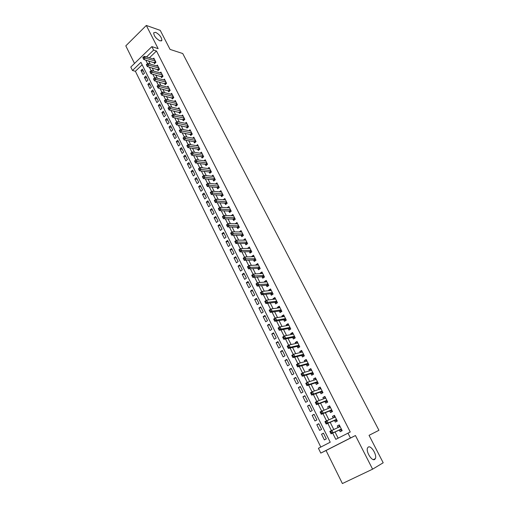 <?xml version="1.0" encoding="UTF-8"?>
<svg xmlns="http://www.w3.org/2000/svg" width="509" height="509" viewBox="0 0 509 509"><rect width="100%" height="100%" fill="white"/><g stroke="black" fill="none" stroke-linecap="round" stroke-linejoin="round"><path stroke-width="0.76" d="M159.991 40.873C156.034 38.671 153.928 35.986 153.673 32.805L155.601 32.322C159.546 34.542 161.639 37.233 161.875 40.376L159.991 40.873M374.662 459.474C371.888 461.523 365.691 451.496 367.536 447.958L368.293 447.061C371.112 445.146 377.201 455.046 375.381 458.609L374.662 459.474M142.164 64.77L135.394 71.285L132.48 70.49L130.794 67.061L151.854 46.624L153.61 50.092L146.497 56.957M372.601 469.171L355.447 435.539L326.046 450.51L342.398 483.55L372.601 469.171L383.194 462.776L369.044 435.335L378.938 430.296L182.737 53.54L170.051 49.398L160.24 30.368L146.312 25.45L125.806 45.861L134.51 63.453M326.046 450.51L320.797 453.099L318.424 448.283L330.233 442.219L140.942 62.321L132.48 70.49M135.394 71.285L320.804 447.061M153.89 62.473L154.507 63.682L155.958 62.302L153.852 58.147L153.037 58.923M157.402 69.428L158.019 70.649L159.476 69.269L157.364 65.082L156.524 65.877M160.933 76.426L161.557 77.654L163.026 76.286L160.895 72.074L160.03 72.882M164.49 83.476L165.113 84.717L166.596 83.349L164.452 79.105L163.561 79.932M168.072 90.577L168.702 91.824L170.191 90.462L168.027 86.186L167.111 87.033M171.673 97.722L172.309 98.975L173.811 97.62L171.635 93.319L170.693 94.178M175.306 104.918L175.942 106.177L177.456 104.829L175.261 100.496L174.288 101.374M178.958 112.158L179.601 113.431L181.121 112.088L178.92 107.73L177.915 108.621M182.642 119.456L183.291 120.735L184.818 119.399L182.597 115.009L181.56 115.918M186.345 126.798L187 128.09L188.54 126.76L186.3 122.338L185.231 123.267M190.08 134.198L190.735 135.496L192.287 134.166L190.035 129.719L188.928 130.673M193.834 141.648L194.495 142.953L196.06 141.636L193.789 137.15L192.644 138.124M197.619 149.143L198.287 150.467L199.859 149.15L197.575 144.632L196.385 145.631M201.43 156.702L202.098 158.025L203.683 156.715L201.386 152.172L200.152 153.196M205.267 164.305L205.941 165.641L207.538 164.337L205.222 159.762L203.944 160.812M209.135 171.966L209.81 173.314L211.42 172.017L209.084 167.404L207.761 168.485M213.023 179.683L213.71 181.039L215.326 179.747L212.978 175.102L211.598 176.209M216.949 187.452L217.636 188.82L219.264 187.535L216.898 182.852L215.46 183.997M220.893 195.278L221.587 196.652L223.228 195.373L220.849 190.665L219.347 191.842M224.87 203.161L225.57 204.548L227.224 203.276L224.825 198.529L223.26 199.738M228.878 211.101L229.578 212.495L231.245 211.229L228.827 206.45L227.192 207.697M232.912 219.093L233.618 220.499L235.298 219.245L232.861 214.429L231.207 215.721M236.971 227.148L237.69 228.566L239.376 227.313L236.92 222.465L235.285 223.807M241.069 235.266L241.788 236.691L243.487 235.444L241.018 230.558L239.395 231.951M245.192 243.436L245.917 244.874L247.628 243.639L245.141 238.715L243.531 240.153M249.34 251.669L250.072 253.113L251.796 251.891L249.289 246.929L247.698 248.417M253.527 259.959L254.265 261.422L256.002 260.201L253.476 255.206L251.745 256.428L251.904 256.74M257.745 268.319L258.483 269.783L260.233 268.574L257.688 263.541L255.944 264.756L256.129 265.125M261.989 276.731L262.733 278.213L264.495 277.011L261.938 271.94L260.182 273.148L260.392 273.575M266.264 285.212L267.021 286.701L268.797 285.511L266.213 280.402L264.445 281.604L264.686 282.088M270.578 293.757L271.335 295.258L273.123 294.068L270.521 288.927L268.739 290.117L269.013 290.664M274.917 302.365L275.681 303.879L277.488 302.696L274.866 297.517L273.072 298.7L273.378 299.305M279.295 311.037L280.065 312.558L281.878 311.393L279.237 306.17L277.43 307.341L277.768 308.009M283.704 319.773L284.474 321.306L286.306 320.148L283.647 314.886L281.827 316.051L282.196 316.783M288.145 328.579L288.927 330.125L290.766 328.973L288.088 323.673L286.249 324.825L286.656 325.62M292.618 337.448L293.407 339.007L295.265 337.868L292.56 332.523L290.715 333.669L291.148 334.528M297.129 346.387L297.924 347.959L299.795 346.826L297.071 341.444L295.207 342.582L295.678 343.505M301.672 355.397L302.473 356.981L304.357 355.855L301.614 350.427L299.737 351.56L300.24 352.552M306.253 364.476L307.061 366.066L308.957 364.953L306.195 359.488L304.306 360.607L304.84 361.67M310.865 373.619L311.68 375.228L313.595 374.128L310.808 368.618L308.899 369.725L309.472 370.857M315.516 382.838L316.337 384.46L318.265 383.366L315.459 377.812L313.538 378.912L314.142 380.115M320.206 392.134L321.033 393.762L322.973 392.681L320.148 387.082L318.208 388.176L318.85 389.442M324.933 401.493L325.76 403.141L327.72 402.065L324.869 396.428L322.916 397.504L323.597 398.846M329.692 410.928L330.526 412.589L332.504 411.526L329.628 405.845L327.662 406.914L328.375 408.326M334.489 420.44L335.336 422.114L337.327 421.064L334.426 415.331L332.447 416.394L333.198 417.883M323.527 433.299L321.523 434.202L324.36 439.916L326.314 438.904L323.469 433.178L321.523 434.202M318.838 423.876L316.821 424.735L319.639 430.404L321.58 429.38L318.755 423.698L316.821 424.735M314.193 414.53L312.157 415.338L314.95 420.968L316.878 419.931L314.078 414.294L312.157 415.338M309.58 405.253L307.531 406.017L310.305 411.603L312.214 410.553L309.434 404.967L307.531 406.017M304.999 396.047L302.944 396.766L305.693 402.307L307.589 401.251L304.827 395.703L302.944 396.766M300.456 386.916L298.389 387.584L301.118 393.088L302.995 392.019L300.259 386.516L298.389 387.584M295.952 377.85L293.865 378.48L296.575 383.939L298.439 382.857L295.723 377.398L293.865 378.48M291.472 368.853L289.379 369.439L292.064 374.853L293.922 373.771L291.224 368.344L289.379 369.439M287.038 359.927L284.925 360.467L287.591 365.844L289.436 364.749L286.758 359.367L284.925 360.467M282.629 351.064L280.51 351.566L283.157 356.898L284.983 355.791L282.323 350.453L280.51 351.566M278.258 342.271L276.12 342.729L278.747 348.022L280.561 346.909L277.927 341.609L276.12 342.729M273.912 333.541L271.768 333.961L274.376 339.21L276.177 338.091L273.562 332.829L271.768 333.961M269.605 324.876L267.448 325.251L270.037 330.468L271.825 329.336L269.229 324.118L267.448 325.251M265.329 316.274L263.159 316.617L265.73 321.79L267.505 320.651L264.928 315.465L263.159 316.617M261.079 307.735L258.903 308.04L261.454 313.175L263.217 312.023L260.659 306.882L258.903 308.04M256.867 299.26L254.678 299.527L257.21 304.624L258.96 303.466L256.421 298.363L254.678 299.527M252.687 290.849L250.485 291.078L252.998 296.136L254.735 294.972L252.209 289.901L250.485 291.078M248.532 282.501L246.324 282.686L248.818 287.712L250.536 286.535L248.036 281.509L246.324 282.686M244.409 274.211L242.189 274.364L244.664 279.352L246.375 278.168L243.894 273.174L242.189 274.364M240.318 265.978L238.085 266.092L240.547 271.049L242.239 269.859L239.777 264.896L238.085 266.092M236.252 257.808L234.013 257.891L236.456 262.803L238.142 261.607L235.692 256.682L234.013 257.891M232.219 249.696L229.973 249.741L232.397 254.621L234.064 253.418L231.64 248.532L229.973 249.741M228.21 241.648L225.958 241.654L228.363 246.502L230.023 245.287L227.612 240.433L225.958 241.654M224.234 233.65L221.969 233.625L224.361 238.435L226.009 237.213L223.616 232.397L221.969 233.625M220.289 225.71L218.017 225.652L220.384 230.424L222.026 229.196L219.646 224.418L218.017 225.652M216.37 217.827L214.085 217.737L216.44 222.478L218.068 221.243L215.701 216.497L214.085 217.737M212.476 210.001L210.185 209.873L212.52 214.582L214.136 213.341L211.795 208.626L210.185 209.873M208.607 202.226L206.31 202.073L208.633 206.743L210.236 205.496L207.907 200.82L206.31 202.073M204.771 194.508L202.467 194.323L204.771 198.962L206.361 197.708L204.052 193.064L202.467 194.323M200.96 186.848L198.644 186.625L200.934 191.238L202.512 189.972L200.222 185.359L198.644 186.625M197.174 179.238L194.852 178.983L197.123 183.564L198.695 182.292L196.417 177.711L194.852 178.983M193.42 171.679L191.085 171.399L193.344 175.942L194.902 174.67L192.637 170.121L191.085 171.399M189.685 164.172L187.35 163.86L189.59 168.377L191.136 167.098L188.89 162.575L187.35 163.86M185.976 156.721L183.634 156.378L185.861 160.863L187.395 159.578L185.168 155.086L183.634 156.378M182.298 149.322L179.944 148.946L182.158 153.4L183.685 152.108L181.465 147.648L179.944 148.946M178.64 141.966L176.279 141.566L178.474 145.988L179.995 144.69L177.794 140.268L176.279 141.566M175.007 134.669L172.646 134.236L174.822 138.626L176.33 137.322L174.148 132.932L172.646 134.236M171.406 127.415L169.033 126.957L171.196 131.322L172.691 130.011L170.521 125.647L169.033 126.957M167.824 120.213L165.444 119.73L167.595 124.062L169.077 122.745L166.927 118.406L165.444 119.73M164.261 113.062L161.881 112.546L164.013 116.847L165.489 115.53L163.351 111.223L161.881 112.546M160.729 105.955L158.337 105.414L160.462 109.689L161.926 108.36L159.801 104.084L158.337 105.414M157.217 98.899L154.825 98.332L156.931 102.576L158.388 101.24L156.276 96.996L154.825 98.332M153.731 91.887L151.332 91.296L153.425 95.507L154.87 94.171L152.77 89.953L151.332 91.296M150.27 84.92L147.864 84.303L149.939 88.49L151.377 87.147L149.296 82.961L147.864 84.303M146.827 78.004L144.416 77.362L146.477 81.523L147.909 80.174L145.841 76.013L144.416 77.362M144.461 73.245L142.405 69.109L140.993 70.465L143.042 74.594L144.461 73.245M332.682 433.089L335.819 439.343L350.256 432.007L156.479 50.995L149.385 57.829M148.628 60.915L150.2 64.039M152.153 67.926L153.756 71.12M155.697 74.982L157.338 78.246M159.266 82.089L160.939 85.423M162.861 89.247L164.572 92.651M166.481 96.456L168.224 99.923M170.127 103.709L171.908 107.253M173.798 111.013L175.618 114.633M177.495 118.368L179.346 122.065M181.217 125.78L183.106 129.547M184.964 133.237L186.892 137.086M188.737 140.751L190.703 144.677M192.536 148.316L194.546 152.318M196.366 155.939L198.415 160.017M200.215 163.612L202.308 167.773M204.103 171.342L206.234 175.586M208.009 179.123L210.185 183.45M211.948 186.968L214.162 191.378M215.918 194.864L218.176 199.356M219.913 202.817L222.21 207.398M223.935 210.828L226.282 215.498M227.994 218.902L230.38 223.655M232.079 227.033L234.509 231.875M236.189 235.222L238.67 240.159M240.337 243.474L242.857 248.5M244.511 251.783L247.081 256.905M248.716 260.156L251.331 265.374M252.954 268.593L255.62 273.899M257.223 277.093L259.94 282.501M261.524 285.657L264.292 291.161M265.857 294.285L268.676 299.89M270.228 302.976L273.091 308.683M274.625 311.737L277.545 317.546M279.059 320.568L282.031 326.473M283.526 329.463L286.548 335.476M288.03 338.421L291.103 344.542M292.567 347.456L295.697 353.685M297.141 356.561L300.323 362.898M301.748 365.729L304.986 372.181M306.393 374.974L309.688 381.54M311.075 384.295L314.428 390.969M315.79 393.686L319.2 400.475M320.543 403.153L324.017 410.063M325.34 412.691L328.871 419.721M330.169 422.311L333.758 429.456M335.037 432.001L338.129 438.16M339.325 430.029L340.177 431.715L342.182 430.678L339.261 424.9L337.27 425.944L338.059 427.515M151.854 46.624L158.14 48.648L146.312 25.45M156.479 50.995L153.61 50.092M347.959 433.108L350.44 438.007L320.797 453.099M355.447 435.539L350.44 438.007M145.746 60.062L147.534 63.631M149.271 67.105L151.097 70.738M152.827 74.193L154.679 77.896M156.403 81.332L158.293 85.098M160.004 88.521L161.926 92.358M163.631 95.756L165.59 99.662M167.283 103.047L169.281 107.024M170.96 110.383L172.99 114.436M174.663 117.776L176.731 121.899M178.398 125.22L180.498 129.407M182.152 132.715L184.29 136.972M185.938 140.261L188.107 144.594M189.742 147.864L191.95 152.261M193.579 155.519L195.825 159.991M197.447 163.23L199.725 167.773M201.335 170.999L203.651 175.611M205.261 178.818L207.608 183.514M209.205 186.701L211.598 191.467M213.182 194.635L215.612 199.477M217.19 202.627L219.653 207.551M221.224 210.681L223.731 215.682M225.29 218.794L227.835 223.871M229.387 226.963L231.97 232.123M233.51 235.196L236.138 240.439M237.665 243.493L240.331 248.812M241.851 251.847L244.562 257.249M246.07 260.264L248.825 265.755M250.32 268.746L253.113 274.319M254.602 277.29L257.439 282.953M258.922 285.899L261.798 291.651M263.268 294.577L266.194 300.412M267.645 303.319L270.616 309.243M272.06 312.125L275.076 318.144M276.508 321.001L279.568 327.109M280.993 329.947L284.098 336.15M285.511 338.956L288.667 345.261M290.06 348.041L293.267 354.436M294.647 357.197L297.905 363.693M299.273 366.423L302.575 373.014M303.93 375.725L307.283 382.418M308.626 385.097L312.036 391.892M313.359 394.539L316.821 401.442M318.131 404.063L321.643 411.068M322.941 413.658L326.504 420.771M327.79 423.335L331.41 430.55M339.325 425.021L337.27 425.944M143.411 71.133L140.993 70.465M334.521 415.522L332.447 416.394M329.756 406.093L327.662 406.914M325.022 396.734L322.916 397.504M320.333 387.451L318.208 388.176M315.675 378.238L313.538 378.912M311.05 369.095L308.899 369.725M306.463 360.022L304.306 360.607M301.913 351.019L299.737 351.56M297.396 342.086L295.207 342.582M292.917 333.223L290.715 333.669M288.469 324.424L286.249 324.825M284.054 315.688L281.827 316.051M279.67 307.022L277.43 307.341M275.324 298.42L273.072 298.7M271.004 289.882L268.739 290.117M266.722 281.407L264.445 281.604M262.466 272.996L260.182 273.148M258.248 264.642L255.944 264.756M254.055 256.351L251.745 256.428M249.894 248.125L247.571 248.163M245.764 239.955L243.436 239.955M241.667 231.843L239.325 231.805M237.595 223.795L235.241 223.718M233.555 215.797L231.194 215.689M338.657 427.242L339.56 425.492M330.176 432.084L330.665 433.07L331.48 432.644L330.984 431.664L330.176 432.084L329.832 431.377L340.114 426.58M330.984 431.664L331.855 430.321L333.09 432.777L331.06 433.833L339.7 429.857L341.832 430.353M341.329 428.992L333.09 432.777L331.48 432.644M330.665 433.07L331.06 433.833M333.879 417.59L334.757 415.98M325.27 422.285L325.76 423.265L326.568 422.833L326.078 421.859L325.27 422.285L324.939 421.605L335.272 417.005M326.078 421.859L326.95 420.536L328.171 422.973L326.161 424.042L334.865 420.281L337.009 420.803M336.481 419.391L328.171 422.973L326.568 422.833M325.76 423.265L326.161 424.042M329.145 408.027L329.985 406.545M320.409 412.564L320.893 413.537L321.694 413.104L321.211 412.131L320.409 412.564L320.091 411.908L330.417 407.518M321.211 412.131L322.082 410.827L323.298 413.244L321.3 414.326L330.067 410.776L332.218 411.329M331.664 409.866L323.298 413.244L321.694 413.104M320.893 413.537L321.3 414.326M327.465 401.932L325.308 401.353L316.477 404.687L318.462 403.599L317.253 401.2L325.696 398.07M324.443 398.534L325.251 397.179M326.886 400.418L318.462 403.599L316.859 403.446L316.375 402.485L315.586 402.924L316.064 403.885L316.859 403.446M315.586 402.924L315.281 402.295L317.253 401.2L316.375 402.485M316.064 403.885L316.477 404.687M322.751 392.604L320.587 391.994L311.693 395.13L313.659 394.03L312.469 391.644L320.969 388.711M319.786 389.124L320.549 387.883M322.146 391.046L313.659 394.03L312.062 393.871L311.584 392.916L310.802 393.355L311.279 394.31L312.062 393.871M310.802 393.355L310.503 392.751L312.469 391.644L311.584 392.916M311.279 394.31L311.693 395.13M315.16 379.784L315.892 378.664M306.049 383.869L306.526 384.817L307.309 384.371L306.832 383.423L306.049 383.869L305.769 383.283L307.716 382.17L316.274 379.428M306.832 383.423L307.716 382.17L308.899 384.53L306.946 385.644L315.904 382.711L318.074 383.347M317.444 381.744L308.899 384.53L307.309 384.371M306.526 384.817L306.946 385.644M310.579 370.527L311.266 369.515M301.341 374.452L301.812 375.394L302.588 374.942L302.117 374.007L301.341 374.452L301.067 373.892L303.001 372.766L311.623 370.221M302.117 374.007L303.001 372.766L304.178 375.114L302.244 376.234L311.26 373.504L313.429 374.166M312.781 372.518L304.178 375.114L302.588 374.942M301.812 375.394L302.244 376.234M306.03 361.345L306.673 360.436M296.671 365.112L297.135 366.047L297.905 365.589L297.434 364.66L296.671 365.112L296.41 364.578L298.325 363.439L306.997 361.078M297.434 364.66L298.325 363.439L299.489 365.767L297.568 366.9L306.647 364.361L308.81 365.042M308.149 363.356L299.489 365.767L297.905 365.589M297.135 366.047L297.568 366.9M301.519 352.234L302.117 351.426M292.032 355.848L292.497 356.771L293.26 356.313L292.796 355.39L292.032 355.848L291.784 355.333L293.687 354.188L302.416 352.012M292.796 355.39L293.687 354.188L294.845 356.491L292.936 357.636L302.066 355.295L304.159 355.976M303.555 354.27L294.845 356.491L293.26 356.313M292.497 356.771L292.936 357.636M297.046 343.193L297.6 342.487M287.432 346.654L287.89 347.571L288.648 347.106L288.189 346.19L287.432 346.654L287.197 346.158L289.08 345L297.867 343.009M288.189 346.19L289.08 345L290.232 347.291L288.336 348.442L297.523 346.298L299.553 346.973M298.999 345.255L290.232 347.291L288.648 347.106M287.89 347.571L288.336 348.442M292.611 334.228L293.114 333.611M282.87 337.531L283.322 338.44L284.073 337.97L283.621 337.06L282.87 337.531L282.641 337.06L284.512 335.895L293.349 334.076M283.621 337.06L284.512 335.895L285.651 338.161L283.774 339.325L293.019 337.365L294.985 338.04M294.476 336.303L285.651 338.161L284.073 337.97M283.322 338.44L283.774 339.325M288.209 325.334L288.66 324.806M278.34 328.477L278.792 329.38L279.536 328.909L279.085 328.006L278.34 328.477L278.124 328.025L279.982 326.854L288.87 325.213M279.085 328.006L279.982 326.854L281.114 329.107L279.25 330.277L288.546 328.502L290.448 329.17M289.984 327.427L281.114 329.107L279.536 328.909M278.792 329.38L279.25 330.277M283.837 316.515L284.245 316.064M273.842 319.493L274.294 320.39L275.032 319.913L274.586 319.022L273.842 319.493L273.638 319.067L275.484 317.883L284.423 316.42M274.586 319.022L275.484 317.883L276.603 320.116L274.758 321.3L284.105 319.703L285.956 320.371M285.53 318.609L276.603 320.116L275.032 319.913M274.294 320.39L274.758 321.3M279.505 307.76L279.855 307.391M269.388 310.579L269.827 311.47L270.565 310.993L270.12 310.102L269.388 310.579L269.191 310.172L271.023 308.982L280.007 307.69M270.12 310.102L271.023 308.982L272.13 311.196L270.298 312.392L279.702 310.974L281.49 311.642M281.108 309.866L272.13 311.196L270.565 310.993M269.827 311.47L270.298 312.392M264.96 301.735L265.399 302.62L266.131 302.136L265.685 301.252L264.96 301.735L264.775 301.347L266.595 300.145L275.63 299.025M265.685 301.252L266.595 300.145L267.696 302.346L265.876 303.549L275.324 302.308L277.068 302.97M276.718 301.182L267.696 302.346L266.131 302.136M265.399 302.62L265.876 303.549M260.57 292.961L261.009 293.833L261.728 293.349L261.289 292.471L260.57 292.961L260.392 292.592L262.199 291.383L271.278 290.423M261.289 292.471L262.199 291.383L263.293 293.566L261.486 294.775L270.985 293.712L272.678 294.367M272.366 292.567L263.293 293.566L261.728 293.349M261.009 293.833L261.486 294.775M256.212 284.251L256.644 285.116L257.363 284.626L256.93 283.761L256.212 284.251L256.046 283.901L257.834 282.68L266.964 281.891M256.93 283.761L257.834 282.68L258.922 284.849L257.128 286.071L266.678 285.174L268.319 285.829M268.039 284.016L257.363 284.626M256.644 285.116L257.128 286.071M251.885 275.604L252.318 276.463L253.03 275.973L252.598 275.114L251.885 275.604L251.732 275.274L253.507 274.046L262.682 273.416M252.598 275.114L253.507 274.046L254.589 276.202L252.808 277.424L262.402 276.705L263.999 277.348M263.751 275.528L253.03 275.973M252.318 276.463L252.808 277.424M247.59 267.021L248.023 267.88L248.729 267.384L248.303 266.531L247.59 267.021L247.45 266.716L249.213 265.482L258.432 265.004M248.303 266.531L249.213 265.482L250.282 267.613L248.513 268.847L258.158 268.294L259.711 268.937M259.488 267.104L248.729 267.384M248.023 267.88L248.513 268.847M243.334 258.508L243.76 259.355L244.46 258.858L244.034 258.012L243.2 258.222L244.95 256.975L254.207 256.657M244.034 258.012L244.95 256.975L246.012 259.094L244.256 260.341L253.946 259.946L255.454 260.583M255.263 258.744L244.46 258.858M243.76 259.355L244.256 260.341M239.103 250.059L239.529 250.899L240.223 250.396L239.803 249.556L238.976 249.785L240.719 248.538L250.021 248.373M239.803 249.556L240.719 248.538L241.769 250.638L240.032 251.891L249.76 251.656L251.236 252.286M251.064 250.441L240.223 250.396M239.529 250.899L240.032 251.891M234.91 241.667L235.33 242.507L236.017 241.998L235.597 241.164L234.789 241.419L236.513 240.159L245.866 240.146M235.597 241.164L236.513 240.159L237.563 242.246L235.832 243.506L245.612 243.436L247.043 244.059M246.897 242.201L236.017 241.998M235.33 242.507L235.832 243.506M230.742 233.345L231.156 234.172L231.843 233.663L231.43 232.836L230.634 233.109L232.346 231.843L241.737 231.983M231.43 232.836L232.346 231.843L233.389 233.917L231.671 235.183L241.489 235.266L242.888 235.883M242.768 234.019L231.843 233.663M231.156 234.172L231.671 235.183M226.607 225.08L227.02 225.901L227.701 225.392L227.288 224.571L226.511 224.863L228.21 223.591L237.639 223.877M227.288 224.571L228.21 223.591L229.241 225.646L227.536 226.919L237.398 227.16L238.759 227.771M238.657 225.901L227.701 225.392M227.02 225.901L227.536 226.919M222.503 216.879L222.917 217.693L223.591 217.178L223.177 216.363L222.414 216.681L224.1 215.396L233.567 215.829M223.177 216.363L224.1 215.396L225.124 217.438L223.438 218.724L233.338 219.112L234.662 219.716M234.585 217.839L223.591 217.178M222.917 217.693L223.438 218.724M218.431 208.735L218.838 209.543L219.506 209.027L219.099 208.219L218.348 208.556L220.022 207.265L229.534 207.844M219.099 208.219L220.022 207.265L221.04 209.294L219.36 210.58L229.304 211.12L230.596 211.725M230.539 209.835L219.506 209.027M218.838 209.543L219.36 210.58M214.384 200.648L214.792 201.456L215.453 200.934L215.052 200.132L214.314 200.489L215.975 199.191L225.519 199.91M215.052 200.132L215.975 199.191L216.987 201.201L215.32 202.499L225.302 203.193L226.562 203.785M226.518 201.888L215.453 200.934M214.792 201.456L215.32 202.499M210.37 192.625L210.771 193.426L211.432 192.905L211.031 192.103L210.306 192.485L211.96 191.174L221.542 192.033M211.031 192.103L211.96 191.174L212.959 193.178L211.305 194.476L221.326 195.316L222.554 195.901M222.535 193.999L211.432 192.905M210.771 193.426L211.305 194.476M206.387 184.659L206.781 185.454L207.443 184.932L207.042 184.137L206.33 184.532L207.971 183.221L217.585 184.22M207.042 184.137L207.971 183.221L208.964 185.206L207.322 186.517L217.381 187.497L218.577 188.076M218.571 186.167L207.443 184.932M206.781 185.454L207.322 186.517M202.429 176.75L202.824 177.539L203.479 177.011L203.085 176.222L202.385 176.642L204.007 175.325L213.665 176.451M203.085 176.222L204.007 175.325L205 177.291L203.365 178.608L213.462 179.728L214.626 180.307M214.639 178.392L203.479 177.011M202.824 177.539L203.365 178.608M198.504 168.899L198.892 169.682L199.541 169.153L199.153 168.371L198.465 168.81L200.082 167.48L209.765 168.746M199.153 168.371L200.082 167.48L201.061 169.44L199.439 170.763L209.568 172.023L210.707 172.589M210.739 170.668L199.541 169.153M198.892 169.682L199.439 170.763M194.603 161.105L194.992 161.887L195.634 161.353L195.246 160.577L194.572 161.029L196.175 159.699L205.897 161.092M195.246 160.577L196.175 159.699L197.148 161.639L195.539 162.969L205.706 164.369L206.819 164.929M206.864 163.001L195.634 161.353M194.992 161.887L195.539 162.969M190.729 153.368L191.117 154.138L191.753 153.603L191.371 152.834L190.71 153.304L192.3 151.968L202.054 153.495M191.371 152.834L192.3 151.968L193.267 153.896L191.67 155.232L201.869 156.766L202.957 157.319M203.015 155.391L191.753 153.603M191.117 154.138L191.67 155.232M186.886 145.689L187.267 146.452L187.904 145.911L187.522 145.148L186.873 145.638L188.451 144.295L198.243 145.949M187.522 145.148L188.451 144.295L189.412 146.21L187.827 147.553L198.065 149.22L199.121 149.767M199.191 147.826L187.904 145.911M187.267 146.452L187.827 147.553M183.068 138.06L183.45 138.817L184.08 138.276L183.698 137.519L183.062 138.028L184.633 136.673L194.451 138.454M183.698 137.519L184.633 136.673L185.588 138.575L184.01 139.924L194.279 141.725L195.31 142.266M195.399 140.325L184.08 138.276M183.45 138.817L184.01 139.924M179.283 130.482L179.658 131.239L180.281 130.692L179.906 129.941L179.283 130.469L180.841 129.108L190.69 131.01M179.906 129.941L180.841 129.108L181.789 130.998L180.224 132.353L191.53 134.815M191.626 132.868L180.281 130.692M179.658 131.239L180.224 132.353M187.885 125.468L178.016 123.471L177.075 121.6L186.956 123.623M187.776 127.415L176.464 124.832L178.016 123.471L176.515 123.165L176.139 122.415L175.516 122.962L175.891 123.712L176.515 123.165M175.891 123.712L176.464 124.832M177.075 121.6L176.139 122.415M184.169 118.113L174.269 116.001L173.334 114.137L183.246 116.287M184.048 120.067L172.729 117.369L174.269 116.001L172.774 115.689L172.398 114.945L171.781 115.492L172.157 116.237L172.774 115.689M172.157 116.237L172.729 117.369M173.334 114.137L172.398 114.945M180.479 110.816L170.547 108.582L169.624 106.731L179.562 108.996M180.351 112.775L169.02 109.95L170.547 108.582L169.052 108.264L168.683 107.526L168.072 108.08L168.441 108.818L169.052 108.264M168.441 108.818L169.02 109.95M169.624 106.731L168.683 107.526M176.814 103.562L166.857 101.215L165.934 99.376L175.904 101.762M176.674 105.528L165.336 102.589L166.857 101.215L165.361 100.897L164.992 100.165L164.388 100.712L164.757 101.45L165.361 100.897M164.757 101.45L165.336 102.589M165.934 99.376L164.992 100.165M173.175 96.366L163.185 93.898L162.269 92.072L172.265 94.572M173.022 98.332L161.677 95.278L163.185 93.898L161.697 93.58L161.334 92.848L160.729 93.401L161.092 94.133L161.697 93.58M161.092 94.133L161.677 95.278M162.269 92.072L161.334 92.848M169.561 89.215L159.54 86.632L158.636 84.818L168.657 87.433M169.402 91.181L158.044 88.019L159.54 86.632L158.057 86.307L157.695 85.582L157.096 86.142L157.459 86.867L158.057 86.307M157.459 86.867L158.044 88.019M158.636 84.818L157.695 85.582M165.966 82.108L155.926 79.417L155.022 77.616L165.075 80.339M165.8 84.08L154.437 80.81L155.926 79.417L154.443 79.092L154.081 78.373L153.489 78.927L153.845 79.646L154.443 79.092M153.845 79.646L154.437 80.81M155.022 77.616L154.081 78.373M162.403 75.058L152.331 72.253L151.44 70.465L161.512 73.296M162.225 77.031L150.855 73.646L152.331 72.253L150.855 71.922L150.499 71.209L149.907 71.769L150.263 72.482L150.855 71.922M150.263 72.482L150.855 73.646M151.44 70.465L150.499 71.209M158.859 68.047L148.768 65.133L147.877 63.364L157.975 66.304M158.674 70.026L147.298 66.539L148.768 65.133L147.292 64.802L146.936 64.089L146.344 64.656L146.7 65.362L147.292 64.802M146.7 65.362L147.298 66.539M147.877 63.364L146.936 64.089M155.34 61.086L145.224 58.064L144.34 56.308L154.462 59.356M155.15 63.071L143.761 59.477L145.224 58.064L143.748 57.733L143.398 57.027L142.813 57.593L143.163 58.293L143.748 57.733M143.163 58.293L143.761 59.477M144.34 56.308L143.398 57.027M341.38 429.087L339.91 429.851M341.342 429.004L339.7 429.857M340.095 426.542L339.401 426.905M336.532 419.505L335.075 420.275M336.494 419.422L334.865 420.281M331.728 409.993L330.277 410.776M331.683 409.91L330.067 410.776M326.963 400.564L325.525 401.353M326.912 400.468L325.308 401.353M322.229 391.205L320.804 392M322.178 391.109L320.587 391.994M317.533 381.915L316.121 382.723M317.482 381.82L315.904 382.711M312.876 372.703L311.47 373.517M312.825 372.601L311.26 373.504M308.25 363.56L306.857 364.38M308.2 363.451L306.647 364.361M303.669 354.487L302.282 355.314M303.612 354.372L302.066 355.295M299.114 345.484L297.74 346.317M299.057 345.369L297.523 346.298M294.596 336.551L293.235 337.391M294.539 336.43L293.019 337.365M290.117 327.681L288.762 328.528M290.054 327.554L288.546 328.502M285.67 318.882L284.327 319.735M285.6 318.755L284.105 319.703M281.254 310.146L279.918 311.012M281.184 310.019L279.702 310.974M276.871 301.481L275.547 302.346M276.801 301.347L275.324 302.308M272.519 292.879L271.208 293.75M272.449 292.739L270.985 293.712M268.205 284.34L266.901 285.218M268.128 284.194L266.678 285.174M263.916 275.865L262.625 276.75M263.847 275.719L262.402 276.705M259.666 267.454L258.381 268.345M259.59 267.301L258.158 268.294M255.442 259.1L254.169 259.997M255.365 258.947L253.946 259.946M251.255 250.81L249.989 251.713M251.172 250.651L249.76 251.656M247.094 242.583L245.841 243.493M247.011 242.424L245.612 243.436M242.965 234.414L241.718 235.33M242.882 234.248L241.489 235.266M238.867 226.308L237.627 227.224M238.778 226.136L237.398 227.16M234.795 218.253L233.567 219.175M234.706 218.081L233.338 219.112M230.755 210.262L229.534 211.19M230.666 210.09L229.304 211.12M226.74 202.327L225.532 203.263M226.651 202.149L225.302 203.193M222.757 194.451L221.555 195.386M222.668 194.266L221.326 195.316M218.806 186.625L217.61 187.573M218.711 186.44L217.381 187.497M214.881 178.863L213.691 179.811M214.785 178.672L213.462 179.728M210.981 171.151L209.803 172.106M210.885 170.96L209.568 172.023M207.112 163.491L205.941 164.452M207.01 163.3L205.706 164.369M203.269 155.888L202.105 156.855M203.167 155.69L201.869 156.766M199.452 148.342L198.294 149.309M199.35 148.138L198.065 149.22M195.66 140.84L194.514 141.814M195.558 140.643L194.279 141.725M191.893 133.396L190.76 134.376M191.791 133.193L190.525 134.281M188.158 126.003L187.026 126.983M188.056 125.799L186.79 126.887M184.449 118.661L183.323 119.647M184.341 118.451L183.087 119.551M180.759 111.369L179.645 112.362M180.65 111.159L179.41 112.26M177.1 104.129L175.993 105.121M176.992 103.912L175.758 105.019M173.467 96.939L172.366 97.932M173.353 96.723L172.125 97.83M169.853 89.794L168.759 90.793M169.739 89.578L168.524 90.691M166.265 82.7L165.183 83.705M166.157 82.477L164.941 83.597M162.702 75.656L161.627 76.662M162.594 75.427L161.391 76.554M159.164 68.658L158.095 69.669M159.05 68.429L157.86 69.555M155.652 61.704L154.59 62.722M155.538 61.474L154.348 62.607M375.381 458.609L373.332 459.595M161.875 40.376L161.251 40.981"/></g></svg>
